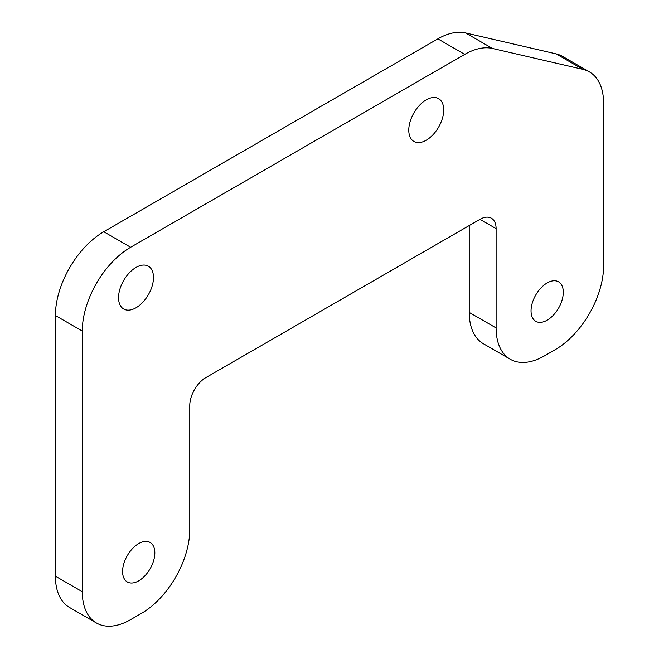 <?xml version="1.0" encoding="UTF-8"?>
<svg xmlns="http://www.w3.org/2000/svg" width="659" height="659" viewBox="0 0 659 659"><rect width="100%" height="100%" fill="white"/><g stroke="black" fill="none" stroke-linecap="round" stroke-linejoin="round"><path stroke-width="0.99" d="M138.711 580.826A22.801 13.164 120 0 0 153.605 560.735A22.801 13.164 120 0 0 150.112 542.464A22.801 13.164 120 0 0 138.711 543.593A22.801 13.164 120 0 0 123.81 563.684A22.801 13.164 120 0 0 127.311 581.955A22.801 13.164 120 0 0 138.711 580.826M547.159 320.183A22.801 13.164 120 0 0 562.061 300.092A22.801 13.164 120 0 0 558.56 281.821A22.801 13.164 120 0 0 547.159 282.95A22.801 13.164 120 0 0 532.266 303.041A22.801 13.164 120 0 0 535.759 321.312A22.801 13.164 120 0 0 547.159 320.183M136.018 307.769A24.704 14.259 120 0 0 152.155 286.006A24.704 14.259 120 0 0 148.374 266.211A24.704 14.259 120 0 0 136.018 267.43A24.704 14.259 120 0 0 119.88 289.202A24.704 14.259 120 0 0 123.67 308.997A24.704 14.259 120 0 0 136.018 307.769M426.241 140.219A24.704 14.259 120 0 0 442.378 118.447A24.704 14.259 120 0 0 438.589 98.652A24.704 14.259 120 0 0 426.241 99.88A24.704 14.259 120 0 0 410.104 121.643A24.704 14.259 120 0 0 413.885 141.438A24.704 14.259 120 0 0 426.241 140.219M603.595 265.882L603.595 103.232A68.404 39.491 120 0 0 589.426 71.913A68.404 39.491 120 0 0 582.968 69.384L492.479 48.461A68.404 39.491 120 0 0 464.735 54.384L130.647 247.265A68.404 39.491 120 0 0 82.276 331.04L82.276 591.691A68.404 39.491 120 0 0 96.445 623.002A68.404 39.491 120 0 0 130.647 619.617L141.397 613.405A68.404 39.491 120 0 0 189.767 529.63L189.767 405.516A22.801 13.164 -60 0 1 205.888 377.591L479.983 219.34A22.801 13.164 -60 0 1 491.383 218.211A22.801 13.164 -60 0 1 496.103 228.648L496.103 327.943A68.404 39.491 120 0 0 510.272 359.254A68.404 39.491 120 0 0 544.474 355.868L555.224 349.665A68.404 39.491 120 0 0 603.595 265.882M582.968 69.384L556.097 53.873L465.6 32.95L492.479 48.461M556.097 53.873A68.404 39.491 -60 0 1 562.555 56.402L589.426 71.913M510.272 359.254L483.401 343.743A68.404 39.491 -60 0 1 469.233 312.432L496.103 327.943M469.233 225.543L469.233 312.432M96.445 623.002L69.574 607.491A68.404 39.491 -60 0 1 55.405 576.172L82.276 591.691M82.276 331.04L55.405 315.529L55.405 576.172M55.405 315.529A68.404 39.491 -60 0 1 103.776 231.746L130.647 247.265M464.735 54.384L437.864 38.865L103.776 231.746M437.864 38.865A68.404 39.491 -60 0 1 465.6 32.95M496.103 228.648L479.983 219.34"/></g></svg>
